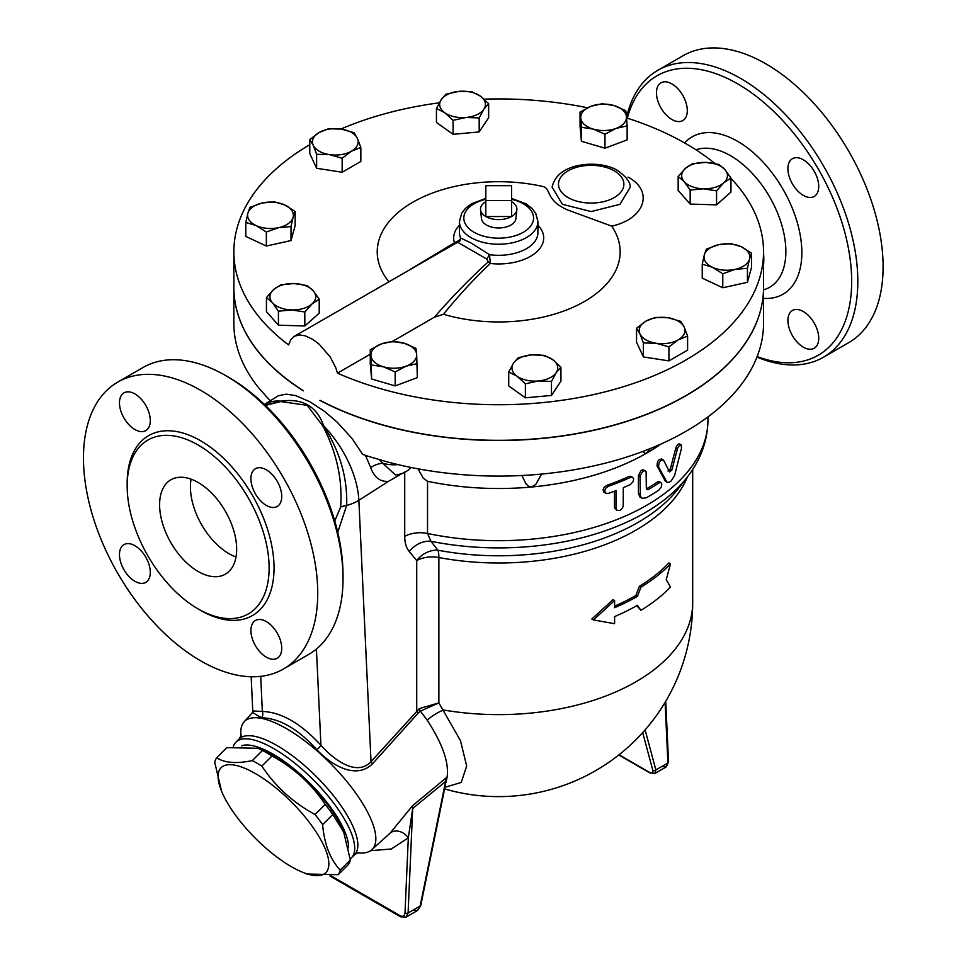 <?xml version="1.0" encoding="UTF-8"?>
<svg xmlns="http://www.w3.org/2000/svg" width="966" height="966" viewBox="0 0 966 966"><rect width="100%" height="100%" fill="white"/><g stroke="black" fill="none" stroke-linecap="round" stroke-linejoin="round"><path stroke-width="1.45" d="M198.139 445.012A100.379 57.948 60 0 1 263.706 533.474A100.379 57.948 60 0 1 248.334 613.905A100.379 57.948 60 0 1 147.955 555.957A100.379 57.948 60 0 1 147.943 440.049A100.379 57.948 60 0 1 198.139 445.012M200.602 390.288A165.657 95.646 60 0 1 308.83 536.275A165.657 95.646 60 0 1 283.436 669.015A165.657 95.646 60 0 1 117.767 573.369A165.657 95.646 60 0 1 117.78 382.089A165.657 95.646 60 0 1 200.602 390.288M266.326 505.411A21.795 12.582 60 0 1 252.09 486.2A21.795 12.582 60 0 1 255.422 468.727A21.795 12.582 60 0 1 266.326 469.814A21.795 12.582 60 0 1 280.563 489.013A21.795 12.582 60 0 1 277.218 506.486A21.795 12.582 60 0 1 266.326 505.411M250.906 630.484A21.795 12.582 60 0 1 255.422 620.51A21.795 12.582 60 0 1 272.219 626.342A21.795 12.582 60 0 1 281.734 648.283A21.795 12.582 60 0 1 277.218 658.257A21.795 12.582 60 0 1 260.422 652.424A21.795 12.582 60 0 1 250.906 630.484M134.89 545.693A21.795 12.582 60 0 1 149.126 564.905A21.795 12.582 60 0 1 145.781 582.377A21.795 12.582 60 0 1 134.89 581.29A21.795 12.582 60 0 1 120.641 562.091A21.795 12.582 60 0 1 123.986 544.619A21.795 12.582 60 0 1 134.89 545.693M150.298 420.621A21.795 12.582 60 0 1 145.781 430.595A21.795 12.582 60 0 1 128.985 424.762A21.795 12.582 60 0 1 119.47 402.822A21.795 12.582 60 0 1 123.986 392.848A21.795 12.582 60 0 1 140.782 398.68A21.795 12.582 60 0 1 150.298 420.621M657.858 70.276L683.131 55.678A165.657 95.646 60 0 1 765.966 63.889A165.657 95.646 60 0 1 874.182 209.864A165.657 95.646 60 0 1 848.788 342.616L823.515 357.203A165.657 95.646 -120 0 0 848.909 224.462A165.657 95.646 -120 0 0 740.68 78.475A165.657 95.646 -120 0 0 657.858 70.276A165.657 95.646 -120 0 0 626.523 117.502M444.94 787.302L461.241 782.436L466.675 766.05L460.468 740.632L438.866 702.898L438.866 557.539A21.795 12.582 0 0 0 416.72 560.606A21.795 17.4 140.3 0 1 437.96 550.234L430.908 541.286A21.795 17.388 -39.3 0 0 409.294 551.574L416.72 560.606L416.72 710.59A5.446 1.534 -138.1 0 0 418.423 712.848L420.391 711.133L438.866 702.898L419.365 708.561A5.446 1.872 -122.5 0 0 420.391 711.133L427.177 720.153C442.609 743.892 449.238 762.911 447.065 777.207L445.58 778.318A13.077 5.748 -129.8 0 0 445.628 781.482L445.869 782.702M687.418 476.938A193.997 112.008 0 0 1 438.866 557.539A21.795 5.494 100.6 0 0 437.96 550.234A196.919 113.686 180 0 0 678.458 488.506L687.055 477.409A206.338 119.132 0 0 1 430.908 541.286L427.54 533.486A21.795 12.582 0 0 0 404.718 536.42C404.766 542.832 406.288 547.891 409.294 551.574M418.049 468.836L423.18 478.073L427.54 481.297A209.26 120.81 180 0 0 531.433 487.021L528.728 486.381L525.878 483.64L521.869 475.514M419.365 708.561L371.029 761.679C356.333 777.147 333.355 759.228 320.917 745.257C300.885 723.425 281.36 712.159 262.341 711.435L252.766 710.988L251.172 676.755M444.614 788.92A193.997 193.997 0 0 0 692.694 602.615A193.997 112.008 180 0 1 443.587 710.01A21.795 7.776 -34.1 0 0 427.177 720.153M446.05 782.532L447.065 777.207M411.142 467.508A23.981 23.981 0 0 1 395.335 474.886L382.79 463.245A10.904 4.419 -20.3 0 0 370.678 467.604C374.349 477.566 380.326 482.131 388.622 481.285L404.718 471.988M640.929 610.331A196.183 113.263 0 0 0 670.489 587.014L666.238 579.672L670.489 563.866A196.183 113.263 180 0 1 640.929 587.183L637.415 596.384A196.183 113.263 180 0 1 614.605 607.674L614.605 600.562L593.426 619.93L614.605 623.698L614.605 616.574A196.183 113.263 0 0 0 637.415 605.284L640.929 610.331L636.763 605.658M593.426 619.93L591.82 619.001L613.048 599.657L614.605 600.562M614.605 606.117A193.997 112.008 0 0 0 635.87 595.503L639.383 586.302A193.997 112.008 0 0 0 668.883 562.949L670.489 563.866M660.708 444.155A209.26 120.81 180 0 1 646.665 453.114A209.26 120.81 180 0 1 531.433 487.021L535.732 484.473L541.612 474.077M665.465 481.346L657.061 466.01C657.182 460.782 658.86 458.584 662.096 459.405M667.965 471.034L670.271 469.162L676.031 447.27L677.77 444.432L679.46 443.877M605.754 493.264L603.653 491.935L603.074 489.665L604.161 487.323L606.902 485.33A209.26 120.81 0 0 0 628.733 476.576L630.206 476.25L632.694 477.397L630.279 477.482A211.433 122.066 180 0 1 608.483 486.248L605.803 488.18L604.656 490.643L605.754 493.264L608.483 493.372A211.433 122.066 0 0 0 616.018 490.595L616.018 508.394L617.105 510.495L619.81 510.459L622.068 508.647L623.215 506.172L623.287 487.673A211.433 122.066 0 0 0 630.279 484.594L633.141 481.648L633.648 478.931L632.694 477.397M617.105 510.495L614.485 507.935L614.448 491.199M646.339 488.881L646.351 488.893A209.26 120.81 0 0 0 657.484 481.974L658.703 481.491L661.034 482.541L659.029 482.867A211.433 122.066 180 0 1 647.896 489.786L646.339 488.881L646.097 471.613L645.095 470.72L643.09 471.094L640.023 475.634L640.41 496.439L642.354 498.371L646.339 497.78A211.433 122.066 0 0 0 659.029 489.979L661.396 486.755L661.819 483.978L661.034 482.541M641.871 498.142L639.878 496.947L638.429 493.215L638.429 475.417L641.086 470.514L642.994 469.754L645.421 470.865M221.588 791.239L214.73 762.331A84.465 29.149 45.1 0 1 216.674 757.742C224.341 762.899 236.223 763.865 252.307 760.628A84.465 29.149 45.1 0 1 257.016 763.212A84.465 29.149 45.1 0 1 261.858 766.135C275.37 786.469 293.084 802.589 315.025 814.519A84.465 29.149 45.1 0 1 322.62 824.614C324.262 843.982 330.106 859.16 340.165 870.125A84.465 29.149 45.1 0 1 338.209 874.701L306.85 874.013L302.298 872.141A74.116 25.575 -134.9 0 0 323.622 845.202A74.116 25.575 -134.9 0 0 255.555 773.669A74.116 25.575 -134.9 0 0 221.588 791.239A74.116 25.575 -134.9 0 0 302.298 872.141M338.209 874.701L348.376 864.57A84.465 29.149 -134.9 0 0 350.32 859.982L343.461 831.074A74.116 25.575 -134.9 0 0 273.656 755.605A74.116 25.575 -134.9 0 0 262.752 750.171L258.2 748.3L226.841 747.612L216.674 757.742M344.162 832.789L332.787 814.483A84.465 29.149 -134.9 0 0 325.18 804.388C311.668 784.054 293.954 767.922 272.014 756.004A84.465 29.149 -134.9 0 0 267.184 753.069A84.465 29.149 -134.9 0 0 262.474 750.485L258.2 748.3M348.581 847.858A76.29 26.324 -134.9 0 0 306.21 779.622A76.29 26.324 -134.9 0 0 241.464 745.8M262.474 750.485L252.307 760.628M272.014 756.004L261.858 766.135M325.18 804.388L315.025 814.519M332.787 814.483L322.62 824.614M350.32 859.982L340.165 870.125M511.569 200.53L485.826 200.53L485.826 185.665L511.569 185.665L511.569 216.541L485.826 216.541L485.826 200.53M485.826 201.677A18.197 10.505 0 0 0 480.525 209.767A18.197 10.505 0 0 0 485.826 216.541A18.197 10.505 0 0 0 511.569 216.541A18.197 10.505 0 0 0 516.858 209.767A18.197 10.505 0 0 0 511.569 201.677M516.858 209.767L515.904 218.63A17.243 9.962 180 0 1 504.795 227.324A17.243 9.962 180 0 1 486.502 225.054A17.243 9.962 180 0 1 481.479 218.63L480.525 209.767M284.885 205.021L295.161 211.494L293.096 217.362A22.882 13.21 0 0 0 284.885 205.021A22.882 13.21 0 0 0 262.281 202.957L274.622 201.894L284.885 205.021M291.02 226.563L278.691 227.638A22.882 13.21 0 0 0 293.096 217.362L291.02 226.563L291.02 240.558L266.35 246.028L266.35 232.033L256.087 225.561A22.882 13.21 0 0 0 278.691 227.638L266.35 232.033M247.876 213.232L249.953 207.364L262.281 202.957A22.882 13.21 0 0 0 247.876 213.232A22.882 13.21 0 0 0 256.087 225.561L245.811 222.434L247.876 213.232M294.026 283.533L307.224 285.598L313.213 290.73A22.882 13.21 0 0 0 294.026 283.533A22.882 13.21 0 0 0 273.632 289.534L280.828 284.801L294.026 283.533M319.215 299.194L312.018 303.928A22.882 13.21 0 0 0 313.213 290.73L319.215 299.194L319.215 313.189L304.821 325.977L304.821 311.994L291.623 309.917A22.882 13.21 0 0 0 312.018 303.928L304.821 311.994M272.436 302.72L266.435 297.6L273.632 289.534A22.882 13.21 0 0 0 272.436 302.72A22.882 13.21 0 0 0 291.623 309.917L278.425 311.197L272.436 302.72M381.329 343.944L392.413 341.457L404.186 343.244A22.882 13.21 0 0 0 381.329 343.944A22.882 13.21 0 0 0 370.944 355.717L370.256 349.764L381.329 343.944M415.96 348.376L416.66 354.329A22.882 13.21 0 0 0 404.186 343.244L415.96 348.376M417.348 363.614L406.263 366.102A22.882 13.21 0 0 0 416.66 354.329L417.348 377.609L395.179 385.917L371.632 378.998L370.944 355.717A22.882 13.21 0 0 0 383.405 366.802L371.632 365.003M395.179 371.934L383.405 366.802A22.882 13.21 0 0 0 406.263 366.102L395.179 371.934L395.179 385.917M513.477 363.18L518.211 357.734L531.264 354.872A22.882 13.21 0 0 0 513.477 363.18A22.882 13.21 0 0 0 517.052 376.233L508.732 371.97L513.477 363.18M544.317 355.343L552.624 359.606A22.882 13.21 0 0 0 531.264 354.872L544.317 355.343M560.944 367.201L556.211 372.659A22.882 13.21 0 0 0 552.624 359.606L560.944 367.201L560.944 381.196L551.477 395.444L525.371 397.823L525.371 383.828L517.052 376.233A22.882 13.21 0 0 0 538.424 380.966L525.371 383.828M551.477 381.449L538.424 380.966A22.882 13.21 0 0 0 556.211 372.659L551.477 381.449L551.477 395.444M639.963 333.91L636.546 328.211L645.892 321.147A22.882 13.21 0 0 0 639.963 333.91A22.882 13.21 0 0 0 656.155 343.256L643.392 342.954L639.963 333.91M655.238 317.428L668.001 317.729A22.882 13.21 0 0 0 645.892 321.147L655.238 317.428M680.764 321.376L684.182 327.076A22.882 13.21 0 0 0 668.001 317.729L680.764 321.376M678.265 339.839L668.919 346.903L656.155 343.256A22.882 13.21 0 0 0 678.265 339.839A22.882 13.21 0 0 0 684.182 327.076L687.599 336.108L678.265 339.839M712.497 267.304L702.234 264.165L704.299 254.964A22.882 13.21 0 0 0 712.497 267.304A22.882 13.21 0 0 0 735.102 269.369L722.773 273.776L712.497 267.304M706.363 249.095L718.704 244.7A22.882 13.21 0 0 0 704.299 254.964L706.363 249.095M731.045 243.625L741.308 246.765A22.882 13.21 0 0 0 718.704 244.7L731.045 243.625M749.507 259.105L747.442 268.306L735.102 269.369A22.882 13.21 0 0 0 749.507 259.105A22.882 13.21 0 0 0 741.308 246.765L751.572 253.237L749.507 259.105M703.369 188.805L690.171 190.073L684.17 181.608A22.882 13.21 0 0 0 703.369 188.805A22.882 13.21 0 0 0 723.763 182.803L716.567 190.87L703.369 188.805M678.168 176.476L685.365 168.41A22.882 13.21 0 0 0 684.17 181.608L678.168 176.476L678.168 190.471L690.171 204.067L690.171 190.073M692.574 163.677L705.76 162.409A22.882 13.21 0 0 0 685.365 168.41L692.574 163.677M724.959 169.605L730.96 178.07L723.763 182.803A22.882 13.21 0 0 0 724.959 169.605A22.882 13.21 0 0 0 705.76 162.409L718.958 164.474L724.959 169.605M616.054 128.393L604.97 134.214L593.196 129.082A22.882 13.21 0 0 0 616.054 128.393A22.882 13.21 0 0 0 626.451 116.62L627.139 125.906L616.054 128.393M581.423 127.283L580.735 117.997A22.882 13.21 0 0 0 593.196 129.082L581.423 127.283L581.423 141.278L580.047 126.039L580.047 112.044L591.132 106.224A22.882 13.21 0 0 0 580.735 117.997L580.047 112.044M613.978 105.536L625.751 110.667L626.451 116.62A22.882 13.21 0 0 0 613.978 105.536A22.882 13.21 0 0 0 591.132 106.224L602.204 103.736L613.978 105.536M483.918 109.146L479.184 117.937L466.131 117.466A22.882 13.21 0 0 0 483.918 109.146A22.882 13.21 0 0 0 480.331 96.093L488.651 103.688L483.918 109.146M453.078 120.327L444.758 112.72A22.882 13.21 0 0 0 466.131 117.466L453.078 120.327L453.078 134.31L436.451 122.453L436.451 108.47L441.184 99.679A22.882 13.21 0 0 0 444.758 112.72L436.451 108.47M458.971 91.359L472.024 91.83L480.331 96.093A22.882 13.21 0 0 0 458.971 91.359A22.882 13.21 0 0 0 441.184 99.679L445.918 94.221L458.971 91.359M266.35 246.028L245.811 236.429L245.811 222.434M291.02 240.558L295.161 225.489L295.161 211.494M304.821 325.977L278.425 325.18L266.435 311.583L266.435 297.6M278.425 325.18L278.425 311.197M371.632 378.998L370.256 363.759L370.256 349.764M525.371 397.823L508.732 385.965L508.732 371.97M687.599 336.108L687.599 350.103L668.919 360.886L668.919 346.903M668.919 360.886L643.392 356.937L643.392 342.954M643.392 356.937L636.546 342.205L636.546 328.211M751.572 253.237L751.572 267.232L747.442 282.301L747.442 268.306M747.442 282.301L722.773 287.759L722.773 273.776M722.773 287.759L702.234 278.16L702.234 264.165M716.567 190.87L716.567 204.864L730.96 192.065L730.96 178.07M716.567 204.864L690.171 204.067M604.97 134.214L604.97 148.209L627.139 139.901L627.139 125.906M479.184 117.937L479.184 131.931L488.651 117.683L488.651 103.688M604.97 148.209L581.423 141.278M479.184 131.931L453.078 134.31M357.42 138.416L360.837 147.46L351.503 151.179A22.882 13.21 0 0 0 357.42 138.416A22.882 13.21 0 0 0 341.24 129.07L354.003 132.716L357.42 138.416M342.157 158.243L329.394 154.596A22.882 13.21 0 0 0 351.503 151.179L342.157 158.243L342.157 172.238L316.631 168.289L316.631 154.294L313.213 145.262A22.882 13.21 0 0 0 329.394 154.596L316.631 154.294M319.13 132.499L328.476 128.768L341.24 129.07A22.882 13.21 0 0 0 319.13 132.499A22.882 13.21 0 0 0 313.213 145.262L309.784 139.563L319.13 132.499M316.631 168.289L309.784 153.546L309.784 139.563M342.157 172.238L360.837 161.455L360.837 147.46M763.538 287.506A264.841 152.906 180 0 1 763.538 287.602A264.841 152.906 180 0 1 605.428 427.54A264.841 152.906 180 0 1 319.891 400.395L320.35 400.455A264.841 152.906 180 0 0 605.718 427.286A264.841 152.906 180 0 0 763.538 287.421L763.538 251.824A264.841 152.906 180 0 1 615.849 388.96A264.841 152.906 180 0 1 337.496 373.142L370.256 354.232M485.826 198.392L471.553 203.729L465.358 208.463L461.688 213.281L459.454 221.564L459.454 232.661A39.232 22.653 180 0 0 460.553 237.95A4.359 4.262 -70 0 1 458.053 242.49L486.755 259.057L489.52 254.686L470.949 242.925L460.553 237.95C460.71 239.254 458.681 240.872 454.467 242.792A4.359 1.908 -119 0 0 455.928 243.191L294.304 336.313L290.923 339.477L288.568 344.898A264.841 152.906 180 0 1 233.857 251.824L233.857 287.421A264.841 152.906 180 0 0 302.913 390.385L303.324 390.832A264.841 152.906 180 0 1 233.857 287.602A264.841 152.906 180 0 1 233.857 287.506M265.034 405.056L280.949 401.18A17.436 8.296 -98.6 0 1 280.599 401.554L307.103 405.334L322.837 425.934A17.436 8.537 159 0 0 323.67 425.837C316.715 406.263 302.479 398.04 280.949 401.18A76.29 41.683 -122.5 0 0 264.418 404.476L278.365 395.746L286.165 394.14L295.644 395.589L310.158 401.88L324.914 411.685L337.17 422.166L352.059 438.516L362.673 454.394A264.841 152.906 0 0 0 370.28 456.918L386.786 461.772A264.841 152.906 0 0 0 763.538 323.199L763.538 287.602M455.928 243.191L458.053 242.49M486.755 259.057L488.277 261.858A4.359 2.536 -131.6 0 0 490.33 263.489L489.52 254.686A39.232 22.653 180 0 0 537.929 232.661L537.929 221.564L535.707 213.293L532.085 208.523L526.084 203.874L511.569 198.392M459.454 225.223A45.016 25.985 0 0 0 454.467 242.792L409.982 269.514M388.839 281.734A121.462 70.12 180 0 1 410.043 203.886A121.462 70.12 180 0 1 543.194 186.571C551.248 188.72 545.319 199.962 567.127 209.767L611.707 226.141A121.462 70.12 180 0 1 580.312 303.759A121.462 70.12 180 0 1 443.442 314.276L434.398 317.198L392.377 341.457M443.442 314.276C458.838 295.391 474.463 278.462 490.33 263.489A45.016 25.985 0 0 0 535.261 253.116A45.016 25.985 0 0 0 537.929 225.223M488.277 261.858C470.176 278.293 452.221 296.743 434.398 317.198M233.857 251.824A264.841 152.906 180 0 1 309.784 144.659M340.901 129.021A264.841 152.906 180 0 1 439.276 102.819M484.123 99.16A264.841 152.906 180 0 1 587.497 107.769M626.56 117.924A264.841 152.906 180 0 1 685.969 143.705A264.841 152.906 180 0 1 714.888 163.508M730.96 178.36A264.841 152.906 180 0 1 763.538 251.824M294.304 336.313L299.231 334.924L305.123 335.77L312.755 339.392L319.287 344.319L330.143 356.865L335.697 367.503L337.496 373.142M233.857 287.602L233.857 323.199A264.841 152.906 0 0 0 258.659 387.801L267.075 397.328A264.841 152.906 0 0 0 270.371 400.673M630.243 187.15L619.967 204.297L591.18 211.566L562.393 204.297L552.105 187.15C554.436 176.85 562.091 169.895 575.036 166.285C594.802 161.334 611.188 166.273 617.564 170.523C626.294 176.778 630.52 182.32 630.243 187.15M640.929 587.183L639.383 586.302M637.415 596.384L635.87 595.503M663.642 460.299C660.406 459.478 658.727 461.676 658.607 466.904L666.987 482.215L669.1 482.324L671.225 480.935L674.606 475.489L681.453 448.429L681.296 445.036L679.484 445.229L677.673 448.043L671.841 470.068L669.523 471.927L663.642 460.299L661.565 458.826M763.538 252.959A71.931 41.526 60 0 1 763.538 264.974M365.486 455.348L370.678 467.604M397.895 464.598A23.981 13.838 0 0 1 382.79 463.245L379.384 459.744M445.58 778.318L412.627 805.668A13.077 5.941 -128.9 0 0 412.699 808.482L445.628 781.482L420.15 906.036L417.457 910.527L412.736 910.31M412.627 805.668L390.179 833.066A13.077 10.167 -136.9 0 1 408.316 837.836L412.699 808.482L408.087 913.003A2.186 1.195 -177.5 0 1 405.008 912.906C404.573 916.07 402.955 917 400.141 915.72A2.186 1.256 120 0 0 400.588 916.806L406.106 917.084L408.087 913.003L420.15 906.036A2.186 0.894 -168.4 0 0 420.741 905.589L417.457 910.527L406.106 917.084M390.179 833.066L371.741 849.79A90.369 31.19 -134.9 0 0 346.589 781.192A90.369 31.19 -134.9 0 0 244.108 721.856A90.369 31.19 -134.9 0 0 241.065 736.02M252.5 712.57L261.52 717.75C279.609 718.281 298.023 728.907 316.776 749.652C330.179 764.009 355.488 780.625 372.562 763.72L418.423 712.848M357.565 852.797A90.369 31.19 -134.9 0 0 371.741 849.79M654.912 773.44L655.854 769.95A2.186 1.546 165 0 1 652.823 770.385C653.294 773.017 652.171 773.669 649.442 772.329L619.037 754.784M665.719 701.292L668.557 761.993A2.186 1.328 177.3 0 1 667.917 762.983L666.286 766.883L661.988 766.412M618.783 754.977L649.84 772.897L654.924 773.44L666.286 766.883L668.557 761.993M265.445 405.454L280.599 401.554M322.837 425.934C336.736 452.656 342.664 479.716 340.6 507.126A17.436 9.72 -172.3 0 1 346.661 505.447C347.579 477.965 339.911 451.424 323.67 425.837A76.29 41.683 -122.5 0 1 358.857 500.279L388.622 481.285M337.726 532.314L346.661 505.447A34.873 21.167 -2.7 0 0 358.857 500.279L371.029 761.679A5.446 1.497 41.7 0 0 372.562 763.72M340.6 507.126L334.755 521.048M343.027 578.586L343.027 575.024A161.298 93.122 -120 0 0 228.966 377.477L225.887 375.702A165.657 95.646 60 0 1 343.027 578.586A165.657 95.646 60 0 1 308.709 654.429L283.436 669.015M627.332 118.166A161.298 93.122 60 0 1 737.601 83.813A161.298 93.122 60 0 1 851.239 269.792A161.298 93.122 60 0 1 757.151 356.563M687.297 110.595A21.795 12.582 60 0 1 682.781 120.569A21.795 12.582 60 0 1 660.986 107.987A21.795 12.582 60 0 1 660.986 82.81A21.795 12.582 60 0 1 677.782 88.655A21.795 12.582 60 0 1 687.297 110.595M787.906 320.446A21.795 12.582 60 0 1 792.422 310.472A21.795 12.582 60 0 1 814.217 323.055A21.795 12.582 60 0 1 814.217 348.231A21.795 12.582 60 0 1 797.421 342.387A21.795 12.582 60 0 1 787.906 320.446M803.314 195.374A21.795 12.582 60 0 1 789.077 176.162A21.795 12.582 60 0 1 792.422 158.702A21.795 12.582 60 0 1 814.217 171.284A21.795 12.582 60 0 1 814.217 196.448A21.795 12.582 60 0 1 803.314 195.374M117.78 382.089L143.053 367.491A165.657 95.646 60 0 1 225.887 375.702L228.966 377.477M756.946 357.082A165.657 95.646 -120 0 0 823.515 357.203M191.087 479.16A54.494 31.467 -120 0 0 228.966 553.675A54.494 31.467 -120 0 0 236.018 556.996M198.139 571.474A54.494 31.467 60 0 1 162.542 523.451A54.494 31.467 60 0 1 170.885 479.788A54.494 31.467 60 0 1 225.38 511.243A54.494 31.467 60 0 1 225.38 574.166A54.494 31.467 60 0 1 198.139 571.474M260.711 676.357L262.341 711.435A5.446 4.299 -89.7 0 1 261.52 717.75M316.776 749.652A5.446 1.304 138.2 0 0 320.917 745.257L316.425 649.055M350.211 858.919A81.736 28.207 -134.9 0 0 351.395 857.905A81.736 28.207 -134.9 0 0 313.636 780.117A81.736 28.207 -134.9 0 0 235.933 742.166A81.736 28.207 -134.9 0 0 233.337 746.537M650.323 448.562L646.665 453.114L644.829 453.332L643.102 451.364M199.358 609.631A103.869 59.964 -120 0 0 274.042 568.672A103.869 59.964 -120 0 0 200.602 440.75A103.869 59.964 -120 0 0 127.174 484.594M687.055 477.409C700.712 459.852 707.68 440.677 707.957 419.872A209.26 120.81 180 0 1 427.54 533.486L427.54 481.297M404.718 472.302L404.718 536.42M611.707 226.141C644.938 218.835 654.223 191.039 628.081 177.128L628.045 177.104M459.454 221.564A39.232 22.653 0 0 0 470.949 237.588A39.232 22.653 0 0 0 513.707 242.502A39.232 22.653 0 0 0 537.929 221.564M511.569 199.298A34.873 20.141 180 0 1 527.834 229.075A34.873 20.141 180 0 1 474.028 232.251A34.873 20.141 180 0 1 485.826 199.298M614.291 170.849A32.699 18.873 180 0 1 599.632 202.425A32.699 18.873 180 0 1 559.592 179.314A32.699 18.873 180 0 1 614.291 170.849M639.975 476.31L638.429 475.417M639.975 494.109L638.429 493.215M659.029 482.867L657.484 481.974M630.279 477.482L628.733 476.576M608.483 486.248L606.902 485.33M616.018 508.394L614.448 507.488M671.841 470.068L670.271 469.162M677.263 449.287L675.693 448.381M665.96 481.08L664.403 480.174M658.607 466.904L657.061 466.01M370.57 850.696L391.302 848.993L408.316 837.836L405.008 912.906M665.091 702.354L667.917 762.983L655.854 769.95L645.119 729.885M642.704 732.614L652.823 770.385M400.141 915.72L331.096 875.86M695.979 149.815A78.174 45.136 60 0 1 730.598 155.731A78.174 45.136 60 0 1 783.076 229.836A78.174 45.136 60 0 1 763.538 289.836M763.538 298.373A90.864 52.454 -120 0 0 800.464 236.513A90.864 52.454 -120 0 0 737.601 141.326A90.864 52.454 -120 0 0 684.64 142.944M358.193 852.628L354.522 854.789A81.736 28.207 -134.9 0 0 331.386 793.098A81.736 28.207 -134.9 0 0 239.061 739.05L241.234 735.392M692.694 469.452L692.694 602.615M707.957 416.914L707.957 419.872M681.018 444.783L679.424 443.865M666.987 482.215L665.429 481.322M244.108 721.856L252.537 712.473M329.913 876.005L400.588 916.806M445.64 783.921L420.741 905.589M253.466 711.459L252.44 712.703L252.766 710.988M239.061 739.05L235.933 742.166M354.522 854.789L351.395 857.905"/></g></svg>
